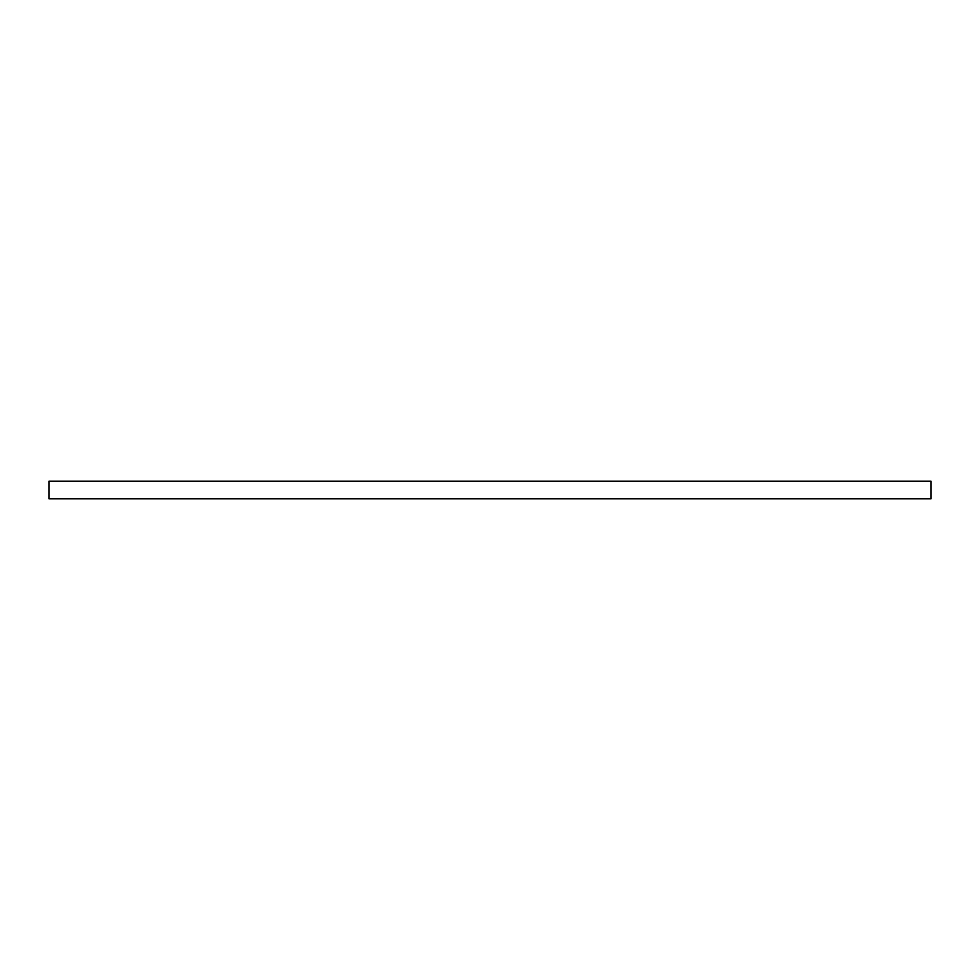 <?xml version="1.0" encoding="UTF-8"?>
<svg xmlns="http://www.w3.org/2000/svg" width="980" height="980" viewBox="0 0 980 980"><rect width="100%" height="100%" fill="white"/><g stroke="black" fill="none" stroke-linecap="round" stroke-linejoin="round"><path stroke-width="1.47" d="M931 490L931 498.82L49 498.82L49 481.18L931 481.18L931 490"/></g></svg>
